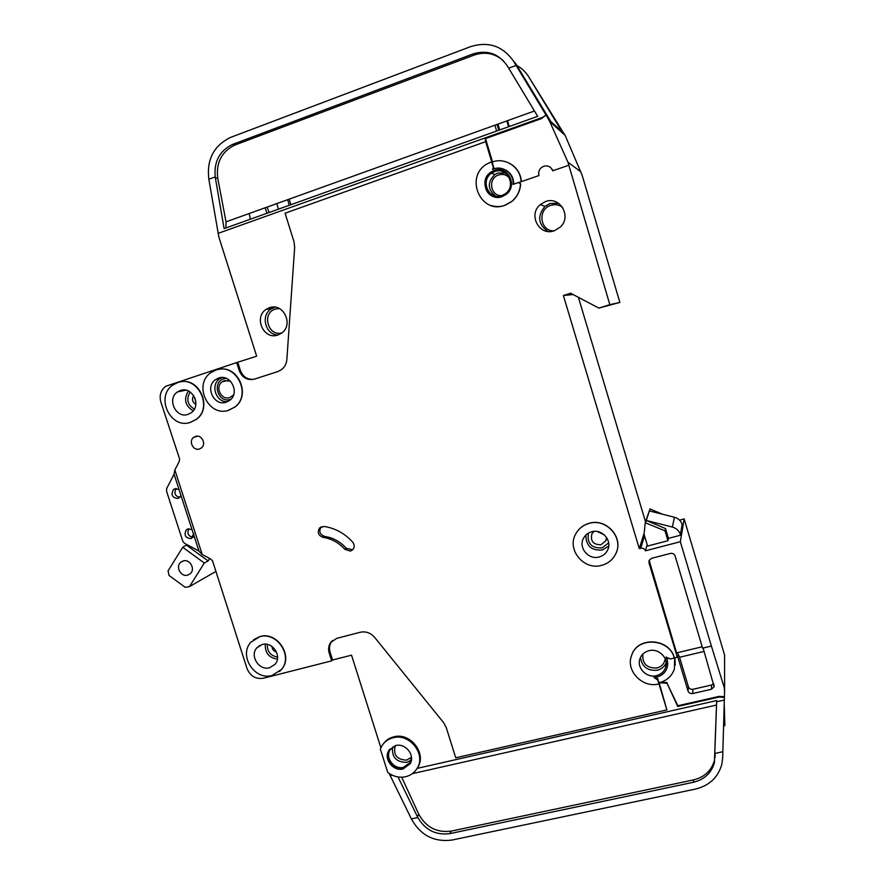 <?xml version="1.0" encoding="UTF-8"?>
<svg xmlns="http://www.w3.org/2000/svg" width="885" height="885" viewBox="0 0 885 885"><rect width="100%" height="100%" fill="white"/><g stroke="black" fill="none" stroke-linecap="round" stroke-linejoin="round"><path stroke-width="1.33" d="M183.151 560.957C189.777 558.678 195.685 569.033 190.364 573.602L187.742 575.095C181.071 577.363 175.208 566.909 180.617 562.384L183.151 560.957M209.701 558.479L208.152 560.935L204.313 563.026L189.501 586.589L185.153 587.275L169.079 575.482L168.061 570.858L182.719 547.273L187.078 544.695M191.702 537.25L193.837 533.81M215.663 571.555L189.501 586.589M186.702 545.304L208.152 560.935M204.313 563.026L182.719 547.273M723.687 722.204L724.87 725.567L724.218 703.52M411.47 757.272L410.076 762.549L403.516 767.317C394.113 769.928 384.765 757.693 390.141 749.827L395.152 745.69M395.672 745.557C405.518 742.758 415.507 755.48 410.043 763.877L403.073 768.943C393.106 771.709 383.183 758.722 388.891 750.38L395.672 745.557M410.076 763.832L403.715 767.959C393.77 770.724 383.869 757.759 389.566 749.44L389.643 749.318M405.54 776.731C399.157 777.992 393.228 776.554 387.741 772.428L380.34 749.119L382.01 745.668C384.632 741.586 388.371 738.953 393.205 737.747C409.534 733.057 426.227 754.131 417.255 768.158C414.6 772.627 410.695 775.481 405.54 776.731M383.105 744.108C385.727 740.38 389.312 737.946 393.869 736.818C410.164 732.138 426.824 753.168 417.875 767.173L417.167 768.313M233.585 394.931L229.823 397.542C221.261 400.761 214.557 386.767 222.268 381.734L224.425 380.638L230.388 381.103M606.579 537.483L605.86 540.768L601.015 544.729C593.337 544.817 590.284 541.211 591.855 533.909L593.935 531.409M344.829 549.319C338.855 542.671 331.609 538.688 323.091 537.372C318.279 535.525 317.095 532.394 319.54 528.002L323.976 526.442C335.238 528.157 344.818 533.412 352.728 542.206C354.586 544.684 354.664 547.118 352.96 549.508L350.46 551.112L344.829 549.319L346.278 548.291L352.75 549.74M493.531 196.614C483.564 193.461 481.938 177.985 491.009 172.177L494.317 170.484L504.273 171.037M494.195 170.429C507.924 164.864 518.267 185.916 506.032 194.501L502.094 196.625C488 202.222 477.966 180.308 490.887 172.121L494.195 170.429M491.551 161.678L493.332 167.575L492.48 169.477C502.215 164.577 514.34 173.383 513.001 184.423L518.588 182.498L520.524 183.991C520.026 191.138 517.061 196.99 511.618 201.537L504.715 205.342C481.031 214.668 464.481 177.664 486.396 164.267L491.684 161.745L485.633 141.666L285.07 213.196L293.997 241.705L294.672 247.424L286.862 359.487C286.486 363.669 284.738 367.032 281.618 369.554L277.702 371.623L254.438 379.112C247.324 380.594 242.269 377.773 239.249 370.66L236.682 362.573L256.661 356.212L218.861 237.08L208.849 179.268L215.221 176.911L224.093 228.618L537.682 116.333L507.216 65.767C498.642 53.542 487.204 49.615 472.922 53.974L232.523 144.443C219.568 150.826 213.805 161.645 215.221 176.911M520.524 183.991L520.634 184.047C520.137 191.182 517.172 197.034 511.74 201.581L504.837 205.386C500.268 206.902 495.733 206.957 491.219 205.552M202.211 554.497L198.992 551.145L180.971 495.512L174.046 474.094L174.843 469.957L202.211 554.497L210.508 558.911L212.522 560.802L247.015 668.54C250.256 676.118 255.699 679.348 263.365 678.242L331.676 660.863L329.187 653.03C328.014 649.015 328.601 645.397 330.924 642.2L336.82 638.328L360.184 632.277C365.782 631.116 370.583 632.797 374.576 637.311L443.639 722.691L446.25 727.547L455.731 757.803L666.892 709.903L657.832 680.122L653.949 677.412L656.891 677.014C661.925 675.686 665.299 672.666 667.024 667.965C668.175 664.259 667.832 660.63 665.985 657.057L670.354 659.004L677.246 657.168L648.971 562.772L649.081 560.437L651.537 558.324L670.443 553.424C672.722 553.07 674.281 553.933 675.144 556.023L702.601 648.163L711.396 646.072L680.344 541.708L645.386 550.813C644.534 548.733 642.975 547.881 640.718 548.235L639.28 548.611L563.391 295.524L570.604 293.223L598.868 308.091L609.831 304.65L567.949 162.176L549.873 121.853M667.622 665.144L667.202 658.407M601.745 565.327C583.967 570.792 566.444 549.607 575.726 533.943C578.668 528.644 583.115 525.126 589.078 523.411C606.28 517.935 623.969 537.892 615.827 553.656C612.929 559.608 608.238 563.502 601.745 565.327M576.157 533.168C579.133 528.212 583.458 524.916 589.156 523.278C605.882 517.968 623.416 536.819 616.303 552.539M228.861 410.175C208.406 417.786 192.62 384.256 211.15 372.485L216.028 370.03C236.007 362.319 252.269 394.832 234.602 407.155L228.861 410.175M218.628 369.388C238.165 364.675 251.428 395.551 234.857 407.089L228.131 410.397M190.607 422.3C170.362 429.833 154.753 396.192 173.239 384.776L177.796 382.519C197.609 374.875 213.661 407.576 195.983 419.512L190.607 422.3M180.164 381.922C199.601 377.01 212.942 408.206 196.249 419.446L189.965 422.488M272.126 675.454C254.537 680.886 238.286 655.21 251.008 642.112L259.659 636.758C276.883 631.215 293.422 656.172 281.375 669.536L272.126 675.454M253.619 639.678L259.891 636.581C277.105 631.038 293.632 655.984 281.596 669.348L279.461 671.549M262.159 644.512C272.536 641.205 282.426 656.261 275.113 664.248L269.637 667.732C259.128 671.007 249.338 655.685 256.893 647.787L262.159 644.512M180.363 390.484C192.299 385.915 201.88 405.651 191.182 412.753L188.051 414.357C175.949 418.893 166.535 398.814 177.531 391.9L180.363 390.484M194.036 535.856L191.138 538.611C185.308 538.036 183.704 535.104 186.337 529.838L187.996 528.92L192.034 529.661M181.027 495.688L178.128 498.487C172.188 497.857 170.639 494.87 173.482 489.549L174.976 488.752L179.013 489.46M591.622 531.808C602.01 528.522 612.608 540.647 607.586 550.094C605.838 553.59 603.05 555.88 599.211 556.964C588.614 560.238 578.082 547.671 583.514 538.268C585.284 535.005 587.983 532.858 591.622 531.808M269.383 307.748C283.355 302.239 294.141 325.027 281.463 333.225L277.99 334.995C263.774 340.459 253.221 317.129 266.363 309.23L269.383 307.748M218.595 378.072C230.642 373.459 240.344 393.084 229.646 400.418L226.294 402.166C214.082 406.735 204.557 386.745 215.564 379.61L218.595 378.072M545.547 201.559C560.05 195.817 572.042 216.681 560.238 227.135L554.287 230.764C539.319 236.549 527.648 214.59 540.359 204.546L545.547 201.559M494.649 171.579C507.238 166.48 516.707 185.795 505.468 193.649L501.883 195.585C488.985 200.707 479.781 180.662 491.595 173.15L494.649 171.579M648.971 650.707C658.739 647.942 669.071 658.374 665.586 667.511C664.027 671.726 660.995 674.436 656.482 675.631C646.537 678.386 636.238 667.589 640.065 658.462C641.669 654.457 644.634 651.88 648.971 650.707M195.452 436.427C201.614 434.137 206.703 444.126 201.338 447.976L199.479 448.96C193.273 451.239 188.228 441.161 193.671 437.356L195.452 436.427M392.132 775.138L390.208 775.581L389.256 773.523M380.893 747.748L351.522 655.177L332.572 660L330.083 652.19C328.91 648.174 329.497 644.568 331.82 641.382L332.605 640.463M398.007 776.953L417.842 817.53L411.392 818.924C420.452 835.274 433.982 842.321 451.981 840.053L695.499 789.066C709.394 785.637 718.166 777.351 721.85 764.209L722.68 757.781L724.317 700.013L716.673 701.739L716.695 700.566L417.112 768.401M724.317 700.013L724.395 697.402L719.051 697.07L677.766 706.44L667.024 683.242L659.159 682.744L656.703 677.058M666.892 709.903L659.159 682.744C666.77 680.731 671.848 676.162 674.403 669.027L674.702 657.776M411.392 818.924L390.208 775.581M716.673 700.566L714.483 760.292C711.518 770.636 704.56 777.163 693.608 779.884L451.184 831.115C436.836 832.951 426.05 827.342 418.815 814.3L401.657 777.196M485.633 141.666L485.113 138.359L541.166 118.336L546.034 115.072L513.632 61.33L515.479 63.244L550.758 121.433L561.953 131.644L528.965 77.216C525.878 72.194 521.829 68.256 516.796 65.424M174.843 469.957L179.102 461.76L179.644 459.083L160.849 401.967C159.134 395.396 160.76 390.163 165.727 386.269L236.682 362.573M631.027 657.312L631.779 654.889C637.764 636.149 669.469 638.185 674.359 657.854M519.097 182.421L538.954 175.551C538.168 172.298 539.065 169.566 541.631 167.353C546.587 164.61 550.293 165.761 552.727 170.794L568.402 165.384M520.634 184.047L519.738 182.587M198.937 550.979L184.534 543.346L182.797 541.255L166.524 491.087L166.712 488.409L174.079 474.227M179.865 497.481C174.898 495.987 173.703 493.011 176.292 488.564M193.129 537.372C188.107 536.233 186.724 533.356 188.981 528.754M567.949 162.176L580.637 171.701L582.186 175.473L619.876 302.438L598.868 308.091M578.392 297.316L645.519 521.807M679.536 520.137L684.149 518.909L680.344 541.708M711.396 646.072L724.295 687.789L724.583 691.594L724.572 655.044L684.149 518.909M702.192 646.791L676.605 652.887L649.136 560.293M331.676 660.863L332.572 660M724.395 697.402L724.561 690.787M724.616 690.499L724.295 689.437M619.876 302.438L609.831 304.65M239.249 370.66L240.366 370.45L237.799 362.385M240.366 370.45C242.921 376.833 247.424 379.776 253.873 379.278M542.605 117.362L218.152 233.352M516.121 65.435L508.687 68.189M560.957 128.956L565.139 135.405L549.673 121.4M580.637 171.701L565.139 135.405M509.251 126.511L507.503 120.681M476.064 54.439L475.643 53.089L476.03 54.45M497.071 124.431L498.819 130.25M250.333 219.226L249.249 213.506M528.965 77.216L561.024 128.911M546.034 115.072L541.465 118.601L485.511 138.591L492.547 161.933M549.419 120.98L546.322 115.338M513.632 61.33C502.89 46.042 488.575 41.13 470.698 46.606L230.554 137.407C213.75 145.627 206.515 159.577 208.849 179.268M647.178 544.651L645.386 550.813M645.231 522.725L649.999 508.941L649.358 510.922L674.436 517.238C678.319 518.356 680.886 520.778 682.147 524.495L680.576 535.193L668.463 538.368L667.954 540.724L647.599 546.045L644.07 534.263L645.231 522.725L665.011 530.845L667.954 540.724M573.126 294.55L563.391 295.524M644.192 533.013L639.28 548.611M649.358 510.922L646.282 520.446L672.39 527.062C676.428 528.223 679.105 530.746 680.41 534.628L680.576 535.193M645.585 522.626L646.282 520.446L665.542 528.588L668.463 538.368M665.542 528.588L665.011 530.845M649.999 508.941L662.633 514.262M265.179 207.776L266.905 213.285M290.877 204.7L289.141 199.169M417.842 817.53C425.254 830.097 435.962 835.451 449.945 833.604L693.453 782.263C704.46 779.541 711.463 772.981 714.438 762.593L716.673 701.739M722.846 751.719L715.257 753.356M225.863 227.987L226.029 221.847L217.743 178.294C215.896 162.74 221.593 151.667 234.813 145.074L474.15 55.08C485.057 51.418 494.803 53.299 503.366 60.733M267.159 207.068L269.051 212.522M276.839 203.583L278.41 209.17M287.691 199.689L289.262 205.287M497.934 124.121L499.748 129.918M506.873 120.902L508.554 126.765M494.947 125.194L496.618 131.035M677.246 657.168L677.434 655.652L687.999 690.931L688.375 686.694L679.558 657.256L677.412 652.688M658.971 683.928C642.311 688.508 625.164 670.321 631.724 655.099C637.72 636.337 669.436 638.384 674.326 658.064M513.676 184.191C513.709 177.597 510.922 172.796 505.291 169.82M494.007 168.88L492.248 162.032C505.368 156.955 520.668 167.342 521.121 181.713M553.213 170.628L550.171 167.143M509.837 163.437C516.729 167.387 520.601 173.438 521.442 181.602M677.766 706.44L677.844 705.754L719.062 696.395L724.395 696.727M667.024 683.242L677.844 705.754M661.062 682.213L667.124 682.589M674.923 657.721L675.233 665.133M719.051 697.07L719.062 696.395M703.099 648.041L714.129 686.76L711.485 689.238L692.634 693.552C690.389 693.84 688.84 692.966 687.999 690.931M321.41 526.73L321.089 527.051C318.644 531.431 319.828 534.551 324.618 536.387C333.103 537.704 340.327 541.664 346.278 548.291M713.708 683.64L711.617 685.001L692.966 689.282C690.742 689.57 689.205 688.707 688.375 686.694M704.106 651.437L679.558 657.256M604.278 534.85L597.43 531.553M723.609 724.981L724.472 724.793M194.888 397.896L195.839 401.878M195.817 404.368C192.299 402.111 191.602 399.212 193.726 395.672M276.529 652.057C273.697 651.272 272.182 649.413 271.994 646.459M562.594 207.389C559.032 204.723 555.083 204.059 550.769 205.386C537.317 209.247 539.961 231.195 553.8 230.919M547.992 231.461C538.091 224.491 537.073 216.139 544.939 206.415L550.005 203.506L558.524 203.24M509.384 177.841C506.386 174.677 502.791 173.714 498.587 174.976C487.447 178.294 490.456 196.769 501.917 195.574M495.523 195.994C487.547 189.39 487.281 182.255 494.726 174.577L497.746 173.04L505.213 172.918M642.82 654.137C642.211 663.717 646.924 668.33 656.98 667.987C661.759 666.615 664.491 663.54 665.177 658.772M666.162 662.799C664.524 666.637 661.604 669.104 657.4 670.211C647.621 671.062 641.99 666.814 640.486 657.455M395.241 745.668C393.051 754.916 396.867 759.739 406.68 760.138L411.47 757.184M411.06 760.237L406.79 762.339C396.403 762.35 391.657 757.283 392.575 747.117M279.394 308.544L275.257 309.097C261.385 313.124 268.078 336.975 281.906 332.893M277.912 335.017C265.411 334.851 260.345 315.381 271.153 308.92L275.036 307.183M226.261 378.371L223.839 378.813C211.427 382.309 218.307 403.77 230.41 399.367L231.062 399.124M588.425 533.135C586.888 543.335 591.401 548.269 601.988 547.959L608.648 542.87M608.714 546.056L602.342 550.005C591.379 550.791 585.892 545.802 585.892 535.049M716.551 705.046L412.366 773.645M227.556 401.668C216.161 402.852 209.999 385.041 219.668 378.802L221.969 377.541M190.22 392.044C185.994 399.024 187.366 404.71 194.335 409.124M267.37 644.413C267.104 651.637 270.511 655.84 277.591 657.024M193.173 410.85C185.076 405.717 183.483 399.102 188.383 391.004M277.425 659.104C268.907 657.809 264.869 652.831 265.312 644.158M644.557 535.89L640.718 548.235M674.436 517.238L672.39 527.062M682.147 524.495L680.41 534.628M232.976 144.266L235.266 144.897M472.922 53.974L474.15 55.08M215.365 177.819L217.743 178.294M226.029 221.847L534.463 110.99M417.432 816.722L418.815 814.3M449.945 833.604L451.184 831.115M693.453 782.263L693.608 779.884M715.157 757.217L715.202 754.938M657.832 680.122L658.02 678.95M493.332 167.575L494.029 167.918M648.971 562.772L649.269 561.632M323.091 537.372L324.618 536.387M329.187 653.03L330.083 652.19M711.485 689.238L711.617 685.001M692.634 693.552L692.966 689.282M183.549 560.858L180.617 562.384M724.815 725.645L723.576 725.921M540.359 204.546L544.939 206.415L550.039 203.528L558.723 203.373M491.595 173.15L494.726 174.577L497.779 173.062L505.446 173.084M266.363 309.23L271.153 308.92L275.158 307.206M417.875 767.173L417.255 768.158M607.94 549.275L607.586 550.094M666.195 663.462L665.586 667.511M197.598 436.183L193.671 437.356M222.058 377.541L215.564 379.61M176.06 488.564L173.482 489.549M188.593 528.788L186.337 529.838M185.872 390.185L177.531 391.9M260.002 645.342L256.893 647.787M272.79 307.537L268.078 309.119M232.523 144.443L234.813 145.074M714.438 762.593L714.483 760.292M319.54 528.002L321.089 527.051M330.924 642.2L331.82 641.382M714.129 686.76L714.162 685.211M228.551 380.45L222.268 381.734M389.566 749.44L388.891 750.38M390.927 748.721L390.141 749.827"/></g></svg>
